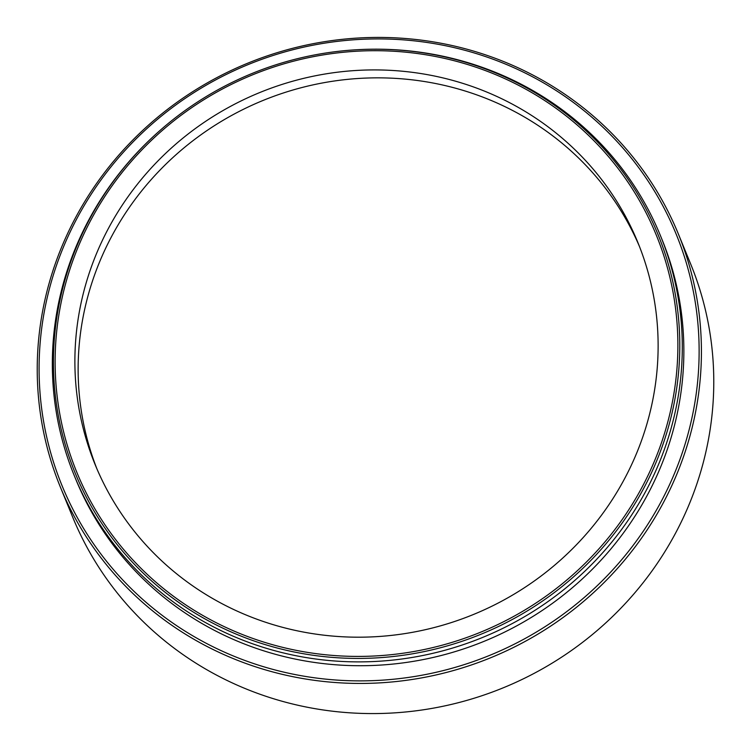 <?xml version="1.0" encoding="UTF-8"?>
<svg xmlns="http://www.w3.org/2000/svg" width="751" height="751" viewBox="0 0 751 751"><rect width="100%" height="100%" fill="white"/><g stroke="black" fill="none" stroke-linecap="round" stroke-linejoin="round"><path stroke-width="1.13" d="M89.763 218.832A314.876 302.841 -22.3 0 0 220.193 626.878A314.876 302.841 -22.3 0 0 643.457 488.807A314.876 302.841 -22.3 0 0 357.11 49.726A314.876 302.841 -22.3 0 0 159.916 130.561A314.876 302.841 -22.3 0 0 89.763 218.832M357.11 49.726L357.758 49.688A316.687 304.577 157.7 0 1 660.336 235.401A316.687 304.577 157.7 0 1 645.747 491.285A316.687 304.577 157.7 0 1 349.853 661.762A316.687 304.577 157.7 0 1 74.293 475.655A316.687 304.577 157.7 0 1 88.881 219.771A316.687 304.577 157.7 0 1 159.428 130.993L159.916 130.561M77.372 217.659A331.82 319.128 -22.3 0 0 214.814 647.644A331.82 319.128 -22.3 0 0 660.842 502.147A331.82 319.128 -22.3 0 0 523.391 72.152A331.82 319.128 -22.3 0 0 77.372 217.659M662.889 503.574A333.904 321.137 157.7 0 1 350.914 683.307A333.904 321.137 157.7 0 1 60.371 487.089A333.904 321.137 157.7 0 1 75.748 217.292A333.904 321.137 157.7 0 1 387.723 37.55A333.904 321.137 157.7 0 1 678.275 233.768A333.904 321.137 157.7 0 1 662.889 503.574M60.371 487.089L72.725 517.232A333.904 321.137 -22.3 0 0 363.277 713.45A333.904 321.137 -22.3 0 0 675.252 533.708A333.904 321.137 -22.3 0 0 690.629 263.911L678.275 233.768M91.246 219.348A313.073 301.104 -22.3 0 0 220.925 625.048A313.073 301.104 -22.3 0 0 641.758 487.765A313.073 301.104 -22.3 0 0 512.079 82.066A313.073 301.104 -22.3 0 0 91.246 219.348M624.297 479.251A293.209 282 -22.3 0 0 637.796 242.329A293.209 282 -22.3 0 0 382.663 70.031A293.209 282 -22.3 0 0 108.717 227.863A293.209 282 -22.3 0 0 95.208 464.775A293.209 282 -22.3 0 0 350.341 637.083A293.209 282 -22.3 0 0 624.297 479.251M639.392 246.309A293.209 282 -22.3 0 0 383.705 77.907A293.209 282 -22.3 0 0 111.965 235.795A293.209 282 -22.3 0 0 96.86 468.727M74.293 475.655L75.87 479.495A316.687 304.577 -22.3 0 0 351.43 665.602A316.687 304.577 -22.3 0 0 647.324 495.134A316.687 304.577 -22.3 0 0 661.903 239.24L660.336 235.401"/></g></svg>
